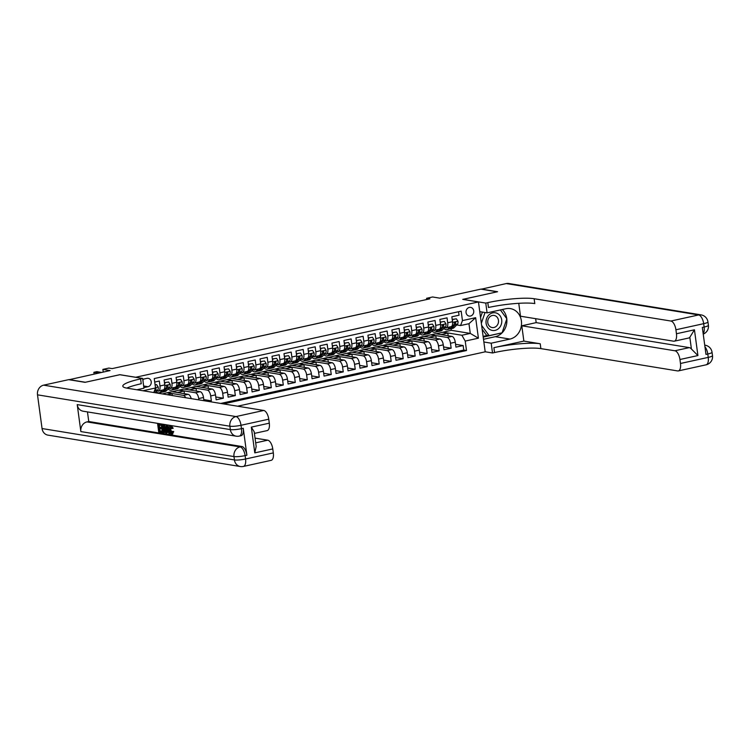 <?xml version="1.0" encoding="UTF-8"?>
<svg xmlns="http://www.w3.org/2000/svg" width="750" height="750" viewBox="0 0 750 750"><rect width="100%" height="100%" fill="white"/><g stroke="black" fill="none" stroke-linecap="round" stroke-linejoin="round"><path stroke-width="1.12" d="M469.312 307.416A4.406 3.863 99.3 0 0 466.012 311.841A4.406 3.863 99.3 0 0 469.191 316.078A4.406 3.863 99.3 0 0 470.475 316.041A4.406 3.863 99.3 0 0 473.775 311.616A4.406 3.863 99.3 0 0 470.606 307.378A4.406 3.863 99.3 0 0 469.312 307.416M237.619 406.2L485.194 351.825L478.453 301.941L135.553 377.288M478.453 301.941L462.741 299.372L497.213 291.806L480.853 289.134L439.791 298.153L432.591 296.981L426.6 298.294L426.759 299.513M69.037 379.725L110.081 370.566L102.881 369.394L103.247 372.066M119.85 374.728L85.378 382.256L69.019 379.584M458.569 311.719L459.037 315.216L451.847 316.791L452.512 321.713L447.712 322.772A5.513 2.503 77.6 0 1 446.278 327.722A5.513 2.503 77.6 0 1 445.828 327.731L444.759 327.562M447.712 322.772L447.047 317.85L439.856 319.425L440.522 324.347L435.722 325.397A5.513 2.503 77.6 0 1 434.288 330.356A5.513 2.503 77.6 0 1 433.837 330.366L432.769 330.197M435.722 325.397L435.056 320.484L427.866 322.059L428.531 326.981L423.731 328.031A5.513 2.503 77.6 0 1 422.297 332.991A5.513 2.503 77.6 0 1 421.847 333L420.778 332.831M423.731 328.031L423.066 323.109L415.875 324.694L416.541 329.616L411.75 330.666A5.513 2.503 77.6 0 1 410.306 335.625A5.513 2.503 77.6 0 1 409.856 335.634L408.788 335.456M411.75 330.666L411.084 325.744L403.884 327.328L404.55 332.25L399.759 333.3A5.513 2.503 77.6 0 1 398.325 338.259A5.513 2.503 77.6 0 1 397.866 338.269L396.797 338.091M399.759 333.3L399.094 328.378L391.894 329.962L392.559 334.884L387.769 335.934A5.513 2.503 77.6 0 1 386.334 340.894A5.513 2.503 77.6 0 1 385.875 340.903L384.806 340.725M387.769 335.934L387.103 331.012L379.903 332.597L380.569 337.509L375.778 338.569A5.513 2.503 77.6 0 1 374.344 343.528A5.513 2.503 77.6 0 1 373.884 343.538L372.816 343.359M375.778 338.569L375.113 333.647L367.922 335.222L368.588 340.144L363.788 341.203A5.513 2.503 77.6 0 1 362.353 346.153A5.513 2.503 77.6 0 1 361.903 346.163L360.834 345.994M363.788 341.203L363.122 336.281L355.931 337.856L356.597 342.778L351.797 343.837A5.513 2.503 77.6 0 1 350.363 348.788A5.513 2.503 77.6 0 1 349.913 348.797L348.844 348.628M351.797 343.837L351.131 338.916L343.941 340.491L344.606 345.413L339.806 346.462A5.513 2.503 77.6 0 1 338.372 351.422A5.513 2.503 77.6 0 1 337.922 351.431L336.853 351.262M339.806 346.462L339.141 341.541L331.95 343.125L332.616 348.047L327.816 349.097A5.513 2.503 77.6 0 1 326.381 354.056A5.513 2.503 77.6 0 1 325.931 354.066L324.862 353.888M327.816 349.097L327.15 344.175L319.959 345.759L320.625 350.681L315.834 351.731A5.513 2.503 77.6 0 1 314.391 356.691A5.513 2.503 77.6 0 1 313.941 356.7L312.872 356.522M315.834 351.731L315.169 346.809L307.969 348.394L308.634 353.316L303.844 354.366A5.513 2.503 77.6 0 1 302.409 359.325A5.513 2.503 77.6 0 1 301.95 359.334L300.881 359.156M303.844 354.366L303.178 349.444L295.978 351.028L296.644 355.95L291.853 357A5.513 2.503 77.6 0 1 290.419 361.959A5.513 2.503 77.6 0 1 289.959 361.969L288.891 361.791M291.853 357L291.188 352.078L283.988 353.653L284.653 358.575L279.862 359.634A5.513 2.503 77.6 0 1 278.428 364.584A5.513 2.503 77.6 0 1 277.978 364.603L276.9 364.425M279.862 359.634L279.197 354.713L272.006 356.288L272.672 361.209L267.872 362.269A5.513 2.503 77.6 0 1 266.438 367.219A5.513 2.503 77.6 0 1 265.988 367.228L264.919 367.059M267.872 362.269L267.206 357.347L260.016 358.922L260.681 363.844L255.881 364.903A5.513 2.503 77.6 0 1 254.447 369.853A5.513 2.503 77.6 0 1 253.997 369.862L252.928 369.694M255.881 364.903L255.216 359.981L248.025 361.556L248.691 366.478L243.891 367.528A5.513 2.503 77.6 0 1 242.456 372.488A5.513 2.503 77.6 0 1 242.006 372.497L240.938 372.328M243.891 367.528L243.225 362.606L236.034 364.191L236.7 369.113L231.9 370.162A5.513 2.503 77.6 0 1 230.466 375.122A5.513 2.503 77.6 0 1 230.016 375.131L228.947 374.953M231.9 370.162L231.234 365.241L224.044 366.825L224.709 371.747L219.919 372.797A5.513 2.503 77.6 0 1 218.475 377.756A5.513 2.503 77.6 0 1 218.025 377.766L216.956 377.587M219.919 372.797L219.253 367.875L212.053 369.459L212.719 374.381L207.928 375.431A5.513 2.503 77.6 0 1 206.494 380.391A5.513 2.503 77.6 0 1 206.034 380.4L204.966 380.222M207.928 375.431L207.263 370.509L200.062 372.094L200.728 377.006L195.938 378.066A5.513 2.503 77.6 0 1 194.503 383.025A5.513 2.503 77.6 0 1 194.044 383.034L192.975 382.856M195.938 378.066L195.272 373.144L188.081 374.719L188.737 379.641L183.947 380.7A5.513 2.503 77.6 0 1 182.513 385.65A5.513 2.503 77.6 0 1 182.062 385.659L180.984 385.491M183.947 380.7L183.281 375.778L176.091 377.353L176.756 382.275L171.956 383.334A5.513 2.503 77.6 0 1 170.522 388.284A5.513 2.503 77.6 0 1 170.072 388.294L169.003 388.125M171.956 383.334L171.291 378.412L164.1 379.988L164.766 384.909A5.513 2.503 77.6 0 1 163.331 389.869L158.531 390.919A5.513 2.503 77.6 0 1 158.081 390.928L157.012 390.759M208.575 401.456L211.359 400.847L203.784 399.609M184.294 389.1L195.919 386.4L212.147 389.053A5.513 2.503 -102.4 0 1 215.494 394.875L216.159 399.797L223.35 398.212L215.775 396.975M196.284 386.466L207.909 383.775L224.138 386.419A5.513 2.503 -102.4 0 1 227.484 392.241L228.15 397.162L235.341 395.578L227.766 394.35M208.266 383.831L219.9 381.141L236.128 383.784A5.513 2.503 -102.4 0 1 239.475 389.606L240.141 394.528L247.331 392.953L239.756 391.716M220.256 381.197L231.881 378.506L248.109 381.15A5.513 2.503 -102.4 0 1 251.456 386.972L252.122 391.894L259.322 390.319L251.747 389.081M232.247 378.562L243.872 375.872L260.1 378.516A5.513 2.503 -102.4 0 1 263.447 384.337L264.113 389.259L271.312 387.684L263.738 386.447M244.237 375.928L255.863 373.238L272.091 375.891A5.513 2.503 -102.4 0 1 275.438 381.703L276.103 386.625L283.294 385.05L275.728 383.812M256.228 373.294L267.853 370.603L284.081 373.256A5.513 2.503 -102.4 0 1 287.428 379.078L288.094 384L295.284 382.416L287.709 381.178M268.219 370.669L279.844 367.969L296.072 370.622A5.513 2.503 -102.4 0 1 299.419 376.444L300.084 381.366L307.275 379.781L299.7 378.544M280.209 368.034L291.834 365.344L308.062 367.987A5.513 2.503 -102.4 0 1 311.409 373.809L312.075 378.731L319.266 377.147L311.691 375.909M292.191 365.4L303.825 362.709L320.053 365.353A5.513 2.503 -102.4 0 1 323.4 371.175L324.066 376.097L331.256 374.513L323.681 373.284M304.181 362.766L315.816 360.075L332.044 362.719A5.513 2.503 -102.4 0 1 335.391 368.541L336.056 373.463L343.247 371.887L335.672 370.65M316.172 360.131L327.797 357.441L344.025 360.084A5.513 2.503 -102.4 0 1 347.372 365.906L348.038 370.828L355.238 369.253L347.662 368.016M328.163 357.497L339.788 354.806L356.016 357.459A5.513 2.503 -102.4 0 1 359.363 363.272L360.028 368.194L367.228 366.619L359.653 365.381M340.153 354.862L351.778 352.172L368.006 354.825A5.513 2.503 -102.4 0 1 371.353 360.647L372.019 365.569L379.209 363.984L371.644 362.747M352.144 352.238L363.769 349.537L379.997 352.191A5.513 2.503 -102.4 0 1 383.344 358.012L384.009 362.934L391.2 361.35L383.625 360.113M364.134 349.603L375.759 346.903L391.988 349.556A5.513 2.503 -102.4 0 1 395.334 355.378L396 360.3L403.191 358.716L395.616 357.478M376.125 346.969L387.75 344.278L403.978 346.922A5.513 2.503 -102.4 0 1 407.325 352.744L407.991 357.666L415.181 356.081L407.606 354.853M388.106 344.334L399.741 341.644L415.969 344.288A5.513 2.503 -102.4 0 1 419.316 350.109L419.981 355.031L427.172 353.456L419.597 352.219M400.097 341.7L411.731 339.009L427.959 341.653A5.513 2.503 -102.4 0 1 431.306 347.475L431.972 352.397L439.163 350.822L431.588 349.584M412.087 339.066L423.712 336.375L439.941 339.019A5.513 2.503 -102.4 0 1 443.287 344.841L443.953 349.762L451.153 348.188L443.578 346.95M102.881 369.394L108.881 368.072L112.153 368.606L429.872 298.828L426.6 298.294M143.822 387.253A4.275 3.741 99.3 0 0 144.178 387.328A4.275 3.741 99.3 0 0 145.425 387.291L148.069 386.709A4.275 3.741 99.3 0 0 151.256 382.425A4.275 3.741 99.3 0 0 148.191 378.319A4.275 3.741 99.3 0 0 146.934 378.356L144.3 378.938A4.275 3.741 99.3 0 0 142.791 379.659M436.069 333.797L451.294 330.319L470.269 333.412L468.956 323.709L460.566 325.547L462.45 320.587L461.175 311.147L154.247 378.553L155.522 387.994L153.797 392.522M462.45 320.587L475.641 317.691L478.416 338.184L465.225 341.081L466.5 350.522L223.472 403.894M142.95 390.75L155.522 387.994M424.078 336.431L430.912 334.791L447.141 337.444A5.513 2.503 77.6 0 1 450.487 343.266L451.153 348.188M430.912 334.791L435.703 333.741L451.931 336.394L447.141 337.444M418.922 337.425L435.15 340.078A5.513 2.503 77.6 0 1 438.497 345.9L439.163 350.822M406.931 340.059L423.159 342.712A5.513 2.503 77.6 0 1 426.506 348.534L427.172 353.456M394.941 342.694L411.169 345.347A5.513 2.503 77.6 0 1 414.516 351.159L415.181 356.081M382.95 345.328L399.178 347.972A5.513 2.503 77.6 0 1 402.525 353.794L403.191 358.716M370.959 347.963L387.188 350.606A5.513 2.503 77.6 0 1 390.534 356.428L391.2 361.35M358.969 350.597L375.206 353.241A5.513 2.503 77.6 0 1 378.544 359.062L379.209 363.984M346.988 353.231L363.216 355.875A5.513 2.503 77.6 0 1 366.562 361.697L367.228 366.619M334.997 355.856L351.225 358.509A5.513 2.503 77.6 0 1 354.572 364.331L355.238 369.253M323.006 358.491L339.234 361.144A5.513 2.503 77.6 0 1 342.581 366.966L343.247 371.887M311.016 361.125L327.244 363.778A5.513 2.503 77.6 0 1 330.591 369.591L331.256 374.513M299.025 363.759L315.253 366.403A5.513 2.503 77.6 0 1 318.6 372.225L319.266 377.147M287.034 366.394L303.263 369.037A5.513 2.503 77.6 0 1 306.609 374.859L307.275 379.781M275.044 369.028L291.272 371.672A5.513 2.503 77.6 0 1 294.619 377.494L295.284 382.416M263.062 371.663L279.291 374.306A5.513 2.503 77.6 0 1 282.638 380.128L283.294 385.05M251.072 374.288L267.3 376.941A5.513 2.503 77.6 0 1 270.647 382.762L271.312 387.684M239.081 376.922L255.309 379.575A5.513 2.503 77.6 0 1 258.656 385.397L259.322 390.319M227.091 379.556L243.319 382.209A5.513 2.503 77.6 0 1 246.666 388.031L247.331 392.953M215.1 382.191L231.328 384.844A5.513 2.503 77.6 0 1 234.675 390.656L235.341 395.578M203.109 384.825L219.338 387.469A5.513 2.503 77.6 0 1 222.684 393.291L223.35 398.212M191.119 387.459L207.347 390.103A5.513 2.503 77.6 0 1 210.694 395.925L211.359 400.847M172.303 391.734L179.128 390.094L195.356 392.738A5.513 2.503 77.6 0 1 198.703 398.559L198.881 399.881M179.128 390.094L183.928 389.034L200.156 391.688L195.356 392.738M162.347 393.919L167.147 392.728L183.375 395.372A5.513 2.503 77.6 0 1 185.691 397.725M167.147 392.728L171.938 391.669L188.166 394.322L183.375 395.372M220.725 403.444L463.753 350.072L463.144 345.553L455.569 344.316M451.931 336.394A5.513 2.503 -102.4 0 1 455.278 342.206L455.944 347.128L463.144 345.553M203.934 400.706L203.503 397.509A5.513 2.503 -102.4 0 0 200.156 391.688M154.716 382.05L159.3 381.038L159.966 385.959A5.513 2.503 77.6 0 1 158.531 390.919M460.566 325.547L456.75 324.928M119.85 374.681L135.553 377.241M451.294 330.319L451.078 328.716M442.903 332.166L461.878 335.259L470.269 333.412L478.416 338.184M167.25 394.716L172.069 393.656L167.156 392.859M172.322 395.541L172.069 393.656M170.522 388.284L175.322 387.234A5.513 2.503 -102.4 0 0 176.756 382.275M177.206 392.531L184.059 391.031L179.147 390.225M184.425 393.703L184.059 391.031M191.213 398.625A5.513 2.503 -102.4 0 0 188.166 394.322M182.513 385.65L187.303 384.6A5.513 2.503 -102.4 0 0 188.737 379.641M189.197 389.897L196.05 388.397L191.137 387.591M196.406 391.078L196.05 388.397M194.503 383.025L199.294 381.966A5.513 2.503 -102.4 0 0 200.728 377.006M201.188 387.262L208.041 385.763L203.128 384.956M208.397 388.444L208.041 385.763M206.494 380.391L211.284 379.331A5.513 2.503 -102.4 0 0 212.719 374.381M213.178 384.628L220.022 383.128L215.119 382.322M220.388 385.809L220.022 383.128M218.475 377.756L223.275 376.697A5.513 2.503 -102.4 0 0 224.709 371.747M225.169 381.994L232.012 380.494L227.109 379.697M232.378 383.175L232.012 380.494M230.466 375.122L235.266 374.072A5.513 2.503 -102.4 0 0 236.7 369.113M237.159 379.369L244.003 377.859L239.1 377.062M244.369 380.541L244.003 377.859M242.456 372.488L247.256 371.438A5.513 2.503 -102.4 0 0 248.691 366.478M249.141 376.734L255.994 375.225L251.091 374.428M256.359 377.906L255.994 375.225M254.447 369.853L259.247 368.803A5.513 2.503 -102.4 0 0 260.681 363.844M261.131 374.1L267.984 372.591L263.072 371.794M268.35 375.272L267.984 372.591M266.438 367.219L271.238 366.169A5.513 2.503 -102.4 0 0 272.672 361.209M273.122 371.466L279.975 369.966L275.062 369.159M280.331 372.647L279.975 369.966M278.428 364.584L283.219 363.534A5.513 2.503 -102.4 0 0 284.653 358.575M285.113 368.831L291.966 367.331L287.053 366.525M292.322 370.012L291.966 367.331M290.419 361.959L295.209 360.9A5.513 2.503 -102.4 0 0 296.644 355.95M297.103 366.197L303.956 364.697L299.044 363.891M304.312 367.378L303.956 364.697M302.409 359.325L307.2 358.266A5.513 2.503 -102.4 0 0 308.634 353.316M309.094 363.562L315.938 362.062L311.034 361.266M316.303 364.744L315.938 362.062M314.391 356.691L319.191 355.641A5.513 2.503 -102.4 0 0 320.625 350.681M321.084 360.938L327.928 359.428L323.025 358.631M328.294 362.109L327.928 359.428M326.381 354.056L331.181 353.006A5.513 2.503 -102.4 0 0 332.616 348.047M333.075 358.303L339.919 356.794L335.016 355.997M340.284 359.475L339.919 356.794M338.372 351.422L343.172 350.372A5.513 2.503 -102.4 0 0 344.606 345.413M345.056 355.669L351.909 354.159L347.006 353.363M352.275 356.841L351.909 354.159M350.363 348.788L355.162 347.738A5.513 2.503 -102.4 0 0 356.597 342.778M357.047 353.034L363.9 351.525L358.988 350.728M364.266 354.206L363.9 351.525M362.353 346.153L367.153 345.103A5.513 2.503 -102.4 0 0 368.588 340.144M369.037 350.4L375.891 348.9L370.978 348.094M376.247 351.581L375.891 348.9M374.344 343.528L379.134 342.469A5.513 2.503 -102.4 0 0 380.569 337.509M381.028 347.766L387.881 346.266L382.969 345.459M388.238 348.947L387.881 346.266M386.334 340.894L391.125 339.834A5.513 2.503 -102.4 0 0 392.559 334.884M393.019 345.131L399.872 343.631L394.959 342.825M400.228 346.312L399.872 343.631M398.325 338.259L403.116 337.2A5.513 2.503 -102.4 0 0 404.55 332.25M405.009 342.497L411.853 340.997L406.95 340.2M412.219 343.678L411.853 340.997M410.306 335.625L415.106 334.575A5.513 2.503 -102.4 0 0 416.541 329.616M417 339.872L423.844 338.363L418.941 337.566M424.209 341.044L423.844 338.363M422.297 332.991L427.097 331.941A5.513 2.503 -102.4 0 0 428.531 326.981M428.991 337.238L435.834 335.728L430.931 334.931M436.2 338.409L435.834 335.728M434.288 330.356L439.088 329.306A5.513 2.503 -102.4 0 0 440.522 324.347M440.972 334.603L447.825 333.094L442.922 332.297M448.191 335.775L447.825 333.094M463.753 350.072L466.5 350.522M465.225 341.081L461.878 335.259M446.278 327.722L451.078 326.672A5.513 2.503 -102.4 0 0 452.512 321.713M475.641 317.691L468.956 323.709M143.053 381.562A4.275 3.741 99.3 0 0 142.866 379.603M155.119 385.003L156.656 384.666L158.222 387.094A3.656 1.659 77.6 0 1 157.688 390.066L155.062 392.728M156.656 384.666L155.072 384.684M98.597 373.087L93.872 372.319L96.872 371.653L101.597 372.431M153.994 391.997L155.409 390.562A3.656 1.659 -102.4 0 0 156 388.594L155.541 387.956M93.872 372.319L94.116 374.072M496.772 313.181A8.953 7.856 99.3 0 0 486.553 318.722A8.953 7.856 99.3 0 0 491.025 330.066A8.953 7.856 99.3 0 0 501.244 324.525A8.953 7.856 99.3 0 0 496.772 313.181M495.094 315.712A6.131 5.372 99.3 0 0 494.109 315.45A6.131 5.372 99.3 0 0 487.931 320.062A6.131 5.372 99.3 0 0 491.156 327.281A6.131 5.372 99.3 0 0 492.141 327.553A6.131 5.372 99.3 0 0 498.309 322.931A6.131 5.372 99.3 0 0 495.094 315.712M500.381 309.938L506.841 318.778L502.078 332.812L489.131 335.653L486.516 335.222L482.137 329.241M480.553 317.512L482.4 312.094M489.131 335.653L481.622 325.369M481.341 323.334L485.016 312.525M171.45 426.591L170.653 429.544L172.312 433.022M172.172 431.381L172.762 431.737L171.525 434.175C170.287 433.753 169.491 432.253 169.134 429.666C168.825 427.181 169.247 425.916 170.391 425.869L172.228 428.466L171.703 428.625L170.494 426.797L169.688 429.75L171.347 433.228L172.172 431.381L173.728 431.531L172.491 433.959M171.356 425.663L170.044 425.878L171.356 425.663L173.184 428.259L171.703 428.625M167.372 430.959L167.278 433.012L165.731 433.125L166.2 425.287L166.819 425.391L169.472 433.734L168.891 433.641L168.103 431.072L166.434 430.8L166.322 433.219M166.2 425.287L167.784 425.175L169.097 429.309M170.409 433.434L169.472 433.734M157.622 423.891L160.397 424.341L160.519 425.278L158.306 424.913L158.644 427.406L160.706 427.734L160.828 428.672L158.766 428.334L159.15 431.137L161.466 431.512L161.588 432.45L158.719 431.981L157.622 423.891L161.4 424.444M159.319 425.081L159.6 427.191L161.662 427.528L160.706 427.734M159.778 428.503L160.106 430.922L162.169 431.259M77.222 404.616L230.334 429.6A8.269 7.247 99.3 0 0 236.203 436.181L83.081 411.197A8.269 7.247 -80.7 0 1 77.222 404.616L80.859 431.578A8.269 7.247 -80.7 0 1 86.963 421.913L88.763 421.519L241.884 446.503A8.269 3.759 77.6 0 1 246.9 455.231L243.253 428.269A8.269 3.759 77.6 0 1 241.106 435.703L239.306 436.097A8.269 3.759 -102.4 0 0 241.463 428.663L243.253 428.269M88.763 421.519L87.459 411.909M161.25 424.481L163.95 425.597L165.009 429.009C165.366 431.597 164.944 432.863 163.753 432.797L162.347 432.572L161.25 424.481L164.259 424.716L165.984 428.897M165.797 432.113L163.753 432.797M85.013 382.331L119.728 374.709L142.631 378.441L140.588 378.891A34.453 5.447 -7.7 0 0 122.812 386.175A34.453 5.447 -7.7 0 0 126.975 388.144L263.738 410.466A8.269 3.759 77.6 0 1 268.762 419.194L241.003 425.287L241.463 428.663A8.269 1.303 -7.7 0 1 230.334 429.6L229.884 426.225L37.5 394.838A8.269 7.247 -80.7 0 1 43.603 385.162L68.653 379.659L85.013 382.331M142.631 378.441L143.953 388.219L136.912 389.766M251.316 427.125L254.194 431.775L256.181 446.475L254.794 452.878L251.316 427.125L269.297 423.169L268.762 419.194M269.297 423.169A8.269 3.759 77.6 0 1 267.141 430.603L254.409 433.397M42.056 428.541L234.441 459.938A8.269 7.247 99.3 0 0 240.3 466.519L47.916 435.122A8.269 7.247 -80.7 0 1 42.056 428.541L37.5 394.838M255.047 438.122L267.759 440.194A8.269 3.759 77.6 0 1 272.775 448.922L254.794 452.878M246.9 455.231L245.109 455.625L245.559 459L273.319 452.906L272.775 448.922M273.319 452.906A8.269 3.759 77.6 0 1 271.163 460.341L243.412 466.434A8.269 3.759 -102.4 0 0 245.559 459A8.269 1.303 -7.7 0 1 234.441 459.938L233.981 456.562L80.859 431.578M140.588 378.891L141.244 383.747A34.453 5.447 -7.7 0 0 126.778 388.116M161.588 432.45L162.309 432.291M161.466 431.512L162.178 431.353M159.15 431.137L160.106 430.922M160.828 428.672L161.784 428.466M158.644 427.406L159.6 427.191M160.519 425.278L161.334 425.1M160.397 424.341L161.353 424.134M162.769 431.728L164.428 431.438L164.456 428.897L163.397 425.906L161.934 425.503L162.769 431.728L164.344 431.616M164.269 431.709L163.584 431.859L164.428 431.438M165.009 429.009L165.975 428.794M163.95 425.597L164.906 425.391M163.303 424.931L164.259 424.716M162.938 425.681L163.734 431.512M166.566 427.725L166.472 429.9L167.812 430.116L166.641 426.272L166.566 427.725L167.044 427.622M166.819 425.391L167.784 425.175M167.466 428.972L167.691 429.731M166.472 429.9L167.428 429.684M169.688 429.75L170.653 429.544M172.228 428.466L173.184 428.259M172.762 431.737L173.728 431.531M172.819 433.95L171.525 434.175M481.238 289.2L506.269 283.556L698.653 314.944A8.269 7.247 99.3 0 1 701.081 314.878A8.269 8.269 0 0 1 707.944 321.928A8.269 1.303 172.3 0 1 703.678 323.672L675.919 329.775A8.269 3.759 -102.4 0 0 670.903 321.038L698.653 314.944A8.269 3.759 77.6 0 1 703.678 323.672L704.128 327.047L702.328 327.441L705.975 354.413L707.775 354.019L708.234 357.384A8.269 3.759 77.6 0 1 706.078 364.819L678.328 370.912A8.269 3.759 -102.4 0 0 680.475 363.478L708.234 357.384A8.269 1.303 -7.7 0 0 712.5 355.641A8.269 8.269 0 0 1 706.078 364.819M481.209 289.059L497.569 291.722L462.872 299.391M483.863 342L491.194 343.2L509.953 339.075A15.506 13.594 99.3 0 0 521.541 323.512A15.506 13.594 99.3 0 0 510.403 308.606A15.506 13.594 99.3 0 0 505.856 308.738L487.087 312.863L485.766 303.084L487.8 302.634A34.453 5.447 172.3 0 1 534.141 298.725L670.903 321.038M491.194 343.2L492.516 352.978L494.55 352.528A34.453 5.447 172.3 0 1 540.881 348.619L677.644 370.931A8.269 3.759 -102.4 0 0 678.328 370.912M523.866 341.091L493.894 347.672A34.453 5.447 172.3 0 1 540.225 343.762L523.866 341.091L521.794 325.791L536.184 322.631L535.65 318.684M518.756 303.309L520.5 316.209L673.622 341.203A8.269 3.759 -102.4 0 0 674.306 341.184A8.269 3.759 -102.4 0 0 676.453 333.75L694.444 329.803L697.922 355.556L691.416 349.022L689.831 337.275A8.269 3.759 77.6 0 1 688.688 338.025L674.306 341.184M697.922 355.556L679.941 359.503L680.475 363.478M679.941 359.503A8.269 3.759 -102.4 0 0 674.916 350.775L689.306 347.616A8.269 3.759 77.6 0 1 691.416 349.022M521.794 325.791L674.916 350.775M506.269 283.556A8.269 7.247 -80.7 0 1 508.697 283.481L701.081 314.878M479.766 311.663L487.087 312.863M462.863 299.344L485.766 303.084M485.184 351.778L492.516 352.978M675.919 329.775L676.453 333.75M536.184 322.631L689.306 347.616M487.8 302.634L488.466 307.491A34.453 5.447 172.3 0 1 534.797 303.581L534.141 298.725M689.831 337.275L694.444 329.803M502.284 309.525A15.506 13.594 -80.7 0 1 506.747 318.647M506.784 318.956A15.506 13.594 -80.7 0 1 495.3 336.684L483.497 339.281M483.206 337.125L501.741 332.887M483.103 336.394L487.603 335.4M159.534 390.703A8.747 3.975 77.6 0 1 158.747 391.078A8.747 3.975 77.6 0 1 157.153 390.778M162.375 390.075L160.359 392.119A10.537 4.791 77.6 0 1 159.131 392.831A10.537 4.791 77.6 0 1 156.131 391.65M164.466 382.725L168.647 382.031L170.213 384.459A3.656 1.659 77.6 0 1 169.678 387.431L166.359 390.806A10.537 4.791 77.6 0 1 165.122 391.519L162.844 392.016A10.537 4.791 -102.4 0 0 164.081 391.303L167.4 387.928A3.656 1.659 -102.4 0 0 167.991 385.959L167.475 385.312M165.056 382.819L164.662 384.188M168.647 382.031L164.456 382.622M166.537 386.578L166.809 386.306A1.856 0.844 77.6 0 0 167.053 385.809L167.991 385.959L166.556 386.278A3.656 1.659 77.6 0 1 165.966 388.247L162.637 391.622A10.537 4.791 77.6 0 1 161.409 392.334L159.131 392.831M162.103 392.053A10.537 4.791 -102.4 0 0 162.844 392.016M171.525 388.069A8.747 3.975 77.6 0 1 170.738 388.453A8.747 3.975 77.6 0 1 169.144 388.144M174.366 387.441L172.35 389.484A10.537 4.791 77.6 0 1 171.122 390.197A10.537 4.791 77.6 0 1 168.122 389.016M176.456 380.091L180.638 379.397L182.203 381.825A3.656 1.659 77.6 0 1 181.669 384.797L178.35 388.172A10.537 4.791 77.6 0 1 177.112 388.884L174.834 389.381A10.537 4.791 -102.4 0 0 176.072 388.669L179.391 385.303A3.656 1.659 -102.4 0 0 179.981 383.325L179.466 382.678M177.037 380.184L176.653 381.553M180.638 379.397L176.447 379.988M118.65 367.181L121.641 366.525M178.528 383.944L178.8 383.672A1.856 0.844 77.6 0 0 179.034 383.175L179.981 383.325L178.537 383.644A3.656 1.659 77.6 0 1 177.956 385.613L174.628 388.988A10.537 4.791 77.6 0 1 173.4 389.7L171.122 390.197M174.094 389.419A10.537 4.791 -102.4 0 0 174.834 389.381M183.516 385.434A8.747 3.975 77.6 0 1 182.728 385.819A8.747 3.975 77.6 0 1 181.134 385.509M186.356 384.806L184.341 386.85A10.537 4.791 77.6 0 1 183.112 387.562A10.537 4.791 77.6 0 1 180.113 386.381M188.447 377.456L192.628 376.762L194.194 379.2A3.656 1.659 77.6 0 1 193.659 382.162L190.341 385.538A10.537 4.791 77.6 0 1 189.103 386.25L186.825 386.747A10.537 4.791 -102.4 0 0 188.062 386.034L191.381 382.669A3.656 1.659 -102.4 0 0 191.972 380.691L191.456 380.044M189.028 377.55L188.644 378.928M192.628 376.762L188.438 377.362M130.641 364.547L133.631 363.891M190.519 381.309L190.791 381.038A1.856 0.844 77.6 0 0 191.025 380.541L191.972 380.691L190.528 381.009A3.656 1.659 77.6 0 1 189.947 382.978L186.619 386.353A10.537 4.791 77.6 0 1 185.391 387.066L183.112 387.562M186.084 386.784A10.537 4.791 -102.4 0 0 186.825 386.747M195.506 382.8A8.747 3.975 77.6 0 1 194.719 383.184A8.747 3.975 77.6 0 1 193.125 382.875M198.347 382.172L196.331 384.216A10.537 4.791 77.6 0 1 195.103 384.928A10.537 4.791 77.6 0 1 192.094 383.747M200.438 374.822L204.619 374.128L206.184 376.566A3.656 1.659 77.6 0 1 205.65 379.528L202.331 382.903A10.537 4.791 77.6 0 1 201.094 383.616L198.816 384.113A10.537 4.791 -102.4 0 0 200.053 383.4L203.372 380.034A3.656 1.659 -102.4 0 0 203.963 378.066L203.447 377.419M201.019 374.916L200.634 376.294M204.619 374.128L200.419 374.728M142.631 361.913L145.622 361.256M202.509 378.675L202.781 378.403A1.856 0.844 77.6 0 0 203.016 377.906L203.963 378.066L202.519 378.375A3.656 1.659 77.6 0 1 201.928 380.344L198.609 383.719A10.537 4.791 77.6 0 1 197.381 384.431L195.103 384.928M198.066 384.15A10.537 4.791 -102.4 0 0 198.816 384.113M207.497 380.166A8.747 3.975 77.6 0 1 206.7 380.55A8.747 3.975 77.6 0 1 205.116 380.25M210.338 379.547L208.322 381.591A10.537 4.791 77.6 0 1 207.084 382.303A10.537 4.791 77.6 0 1 204.084 381.112M212.428 372.188L216.609 371.494L218.166 373.931A3.656 1.659 77.6 0 1 217.641 376.903L214.312 380.269A10.537 4.791 77.6 0 1 213.084 380.981L210.806 381.488A10.537 4.791 -102.4 0 0 212.034 380.766L215.363 377.4A3.656 1.659 -102.4 0 0 215.944 375.431L215.438 374.784M213.009 372.291L212.625 373.659M216.609 371.494L212.409 372.094M154.612 359.278L157.613 358.622M214.5 376.041L214.763 375.769A1.856 0.844 77.6 0 0 215.006 375.272L215.944 375.431L214.509 375.741A3.656 1.659 77.6 0 1 213.919 377.719L210.6 381.084A10.537 4.791 77.6 0 1 209.362 381.797L207.084 382.303M210.056 381.516A10.537 4.791 -102.4 0 0 210.806 381.488M219.488 377.531A8.747 3.975 77.6 0 1 218.691 377.916A8.747 3.975 77.6 0 1 217.097 377.616M222.328 376.913L220.312 378.956A10.537 4.791 77.6 0 1 219.075 379.669A10.537 4.791 77.6 0 1 216.075 378.478M224.419 369.553L228.6 368.859L230.156 371.297A3.656 1.659 77.6 0 1 229.631 374.269L226.303 377.634A10.537 4.791 77.6 0 1 225.075 378.347L222.797 378.853A10.537 4.791 -102.4 0 0 224.025 378.141L227.353 374.766A3.656 1.659 -102.4 0 0 227.934 372.797L227.428 372.15M225 369.656L224.616 371.025M228.6 368.859L224.4 369.459M166.603 356.644L169.603 355.988M226.481 373.416L226.753 373.134A1.856 0.844 77.6 0 0 226.997 372.638L227.934 372.797L226.5 373.106A3.656 1.659 77.6 0 1 225.909 375.084L222.591 378.45A10.537 4.791 77.6 0 1 221.353 379.163L219.075 379.669M222.047 378.881A10.537 4.791 -102.4 0 0 222.797 378.853M231.469 374.897A8.747 3.975 77.6 0 1 230.681 375.281A8.747 3.975 77.6 0 1 229.088 374.981M234.309 374.278L232.303 376.322A10.537 4.791 77.6 0 1 231.066 377.034A10.537 4.791 77.6 0 1 228.066 375.853M236.4 366.928L240.581 366.234L242.147 368.663A3.656 1.659 77.6 0 1 241.613 371.634L238.294 375A10.537 4.791 77.6 0 1 237.066 375.712L234.787 376.219A10.537 4.791 -102.4 0 0 236.016 375.506L239.334 372.131A3.656 1.659 -102.4 0 0 239.925 370.162L239.419 369.516M236.991 367.022L236.606 368.391M240.581 366.234L236.391 366.825M178.594 354.009L181.594 353.353M238.472 370.781L238.744 370.5A1.856 0.844 77.6 0 0 238.987 370.012L239.925 370.162L238.491 370.481A3.656 1.659 77.6 0 1 237.9 372.45L234.581 375.816A10.537 4.791 77.6 0 1 233.344 376.528L231.066 377.034M234.037 376.256A10.537 4.791 -102.4 0 0 234.787 376.219M243.459 372.272A8.747 3.975 77.6 0 1 242.672 372.647A8.747 3.975 77.6 0 1 241.078 372.347M246.3 371.644L244.294 373.688A10.537 4.791 77.6 0 1 243.056 374.4A10.537 4.791 77.6 0 1 240.056 373.219M248.391 364.294L252.572 363.6L254.137 366.028A3.656 1.659 77.6 0 1 253.603 369L250.284 372.366A10.537 4.791 77.6 0 1 249.047 373.087L246.769 373.584A10.537 4.791 -102.4 0 0 248.006 372.872L251.325 369.497A3.656 1.659 -102.4 0 0 251.916 367.528L251.4 366.881M248.981 364.387L248.588 365.756M252.572 363.6L248.381 364.191M190.584 351.384L193.584 350.719M250.463 368.147L250.734 367.875A1.856 0.844 77.6 0 0 250.978 367.378L251.916 367.528L250.481 367.847A3.656 1.659 77.6 0 1 249.891 369.816L246.572 373.191A10.537 4.791 77.6 0 1 245.334 373.903L243.056 374.4M246.028 373.622A10.537 4.791 -102.4 0 0 246.769 373.584M255.45 369.637A8.747 3.975 77.6 0 1 254.662 370.012A8.747 3.975 77.6 0 1 253.069 369.713M258.291 369.009L256.275 371.053A10.537 4.791 77.6 0 1 255.047 371.766A10.537 4.791 77.6 0 1 252.047 370.584M260.381 361.659L264.562 360.966L266.128 363.394A3.656 1.659 77.6 0 1 265.594 366.366L262.275 369.741A10.537 4.791 77.6 0 1 261.038 370.453L258.759 370.95A10.537 4.791 -102.4 0 0 259.997 370.238L263.316 366.863A3.656 1.659 -102.4 0 0 263.906 364.894L263.391 364.247M260.972 361.753L260.578 363.122M264.562 360.966L260.372 361.556M202.575 348.75L205.575 348.094M262.453 365.512L262.725 365.241A1.856 0.844 77.6 0 0 262.969 364.744L263.906 364.894L262.472 365.212A3.656 1.659 77.6 0 1 261.881 367.181L258.553 370.556A10.537 4.791 77.6 0 1 257.325 371.269L255.047 371.766M258.019 370.988A10.537 4.791 -102.4 0 0 258.759 370.95M267.441 367.003A8.747 3.975 77.6 0 1 266.653 367.387A8.747 3.975 77.6 0 1 265.059 367.078M270.281 366.375L268.266 368.419A10.537 4.791 77.6 0 1 267.037 369.131A10.537 4.791 77.6 0 1 264.037 367.95M272.372 359.025L276.553 358.331L278.119 360.759A3.656 1.659 77.6 0 1 277.584 363.731L274.266 367.106A10.537 4.791 77.6 0 1 273.028 367.819L270.75 368.316A10.537 4.791 -102.4 0 0 271.988 367.603L275.306 364.237A3.656 1.659 -102.4 0 0 275.897 362.259L275.381 361.613M272.953 359.119L272.569 360.487M276.553 358.331L272.362 358.922M214.566 346.116L217.556 345.459M274.444 362.878L274.716 362.606A1.856 0.844 77.6 0 0 274.95 362.109L275.897 362.259L274.453 362.578A3.656 1.659 77.6 0 1 273.872 364.547L270.544 367.922A10.537 4.791 77.6 0 1 269.316 368.634L267.037 369.131M270.009 368.353A10.537 4.791 -102.4 0 0 270.75 368.316M279.431 364.369A8.747 3.975 77.6 0 1 278.644 364.753A8.747 3.975 77.6 0 1 277.05 364.444M282.272 363.741L280.256 365.784A10.537 4.791 77.6 0 1 279.028 366.497A10.537 4.791 77.6 0 1 276.028 365.316M284.363 356.391L288.544 355.697L290.109 358.134A3.656 1.659 77.6 0 1 289.575 361.097L286.256 364.472A10.537 4.791 77.6 0 1 285.019 365.184L282.741 365.681A10.537 4.791 -102.4 0 0 283.978 364.969L287.297 361.603A3.656 1.659 -102.4 0 0 287.887 359.625L287.372 358.988M284.944 356.484L284.559 357.863M288.544 355.697L284.353 356.297M226.556 343.481L229.547 342.825M286.434 360.244L286.706 359.972A1.856 0.844 77.6 0 0 286.941 359.475L287.887 359.625L286.444 359.944A3.656 1.659 77.6 0 1 285.853 361.913L282.534 365.287A10.537 4.791 77.6 0 1 281.306 366L279.028 366.497M281.991 365.719A10.537 4.791 -102.4 0 0 282.741 365.681M291.422 361.734A8.747 3.975 77.6 0 1 290.634 362.119A8.747 3.975 77.6 0 1 289.041 361.819M294.262 361.116L292.247 363.15A10.537 4.791 77.6 0 1 291.019 363.872A10.537 4.791 77.6 0 1 288.009 362.681M296.353 353.756L300.534 353.062L302.1 355.5A3.656 1.659 77.6 0 1 301.566 358.463L298.238 361.837A10.537 4.791 77.6 0 1 297.009 362.55L294.731 363.047A10.537 4.791 -102.4 0 0 295.959 362.334L299.288 358.969A3.656 1.659 -102.4 0 0 299.878 357L299.363 356.353M296.934 353.85L296.55 355.228M300.534 353.062L296.334 353.663M238.537 340.847L241.537 340.191M298.425 357.609L298.688 357.338A1.856 0.844 77.6 0 0 298.931 356.841L299.878 357L298.434 357.309A3.656 1.659 77.6 0 1 297.844 359.288L294.525 362.653A10.537 4.791 77.6 0 1 293.297 363.366L291.019 363.872M293.981 363.084A10.537 4.791 -102.4 0 0 294.731 363.047M303.412 359.1A8.747 3.975 77.6 0 1 302.616 359.484A8.747 3.975 77.6 0 1 301.031 359.184M306.253 358.481L304.237 360.525A10.537 4.791 77.6 0 1 303 361.238A10.537 4.791 77.6 0 1 300 360.047M308.344 351.122L312.525 350.428L314.081 352.866A3.656 1.659 77.6 0 1 313.556 355.837L310.228 359.203A10.537 4.791 77.6 0 1 309 359.916L306.722 360.422A10.537 4.791 -102.4 0 0 307.95 359.709L311.278 356.334A3.656 1.659 -102.4 0 0 311.859 354.366L311.353 353.719M308.925 351.225L308.541 352.594M312.525 350.428L308.325 351.028M250.528 338.212L253.528 337.556M310.416 354.975L310.678 354.703A1.856 0.844 77.6 0 0 310.922 354.206L311.859 354.366L310.425 354.675A3.656 1.659 77.6 0 1 309.834 356.653L306.516 360.019A10.537 4.791 77.6 0 1 305.278 360.731L303 361.238M305.972 360.45A10.537 4.791 -102.4 0 0 306.722 360.422M315.403 356.466A8.747 3.975 77.6 0 1 314.606 356.85A8.747 3.975 77.6 0 1 313.012 356.55M318.244 355.847L316.228 357.891A10.537 4.791 77.6 0 1 314.991 358.603A10.537 4.791 77.6 0 1 311.991 357.422M320.334 348.497L324.516 347.794L326.072 350.231A3.656 1.659 77.6 0 1 325.547 353.203L322.219 356.569A10.537 4.791 77.6 0 1 320.991 357.281L318.712 357.787A10.537 4.791 -102.4 0 0 319.941 357.075L323.269 353.7A3.656 1.659 -102.4 0 0 323.85 351.731L323.344 351.084M320.916 348.591L320.531 349.959M324.516 347.794L320.316 348.394M262.519 335.578L265.519 334.922M322.397 352.35L322.669 352.069A1.856 0.844 77.6 0 0 322.913 351.572L323.85 351.731L322.416 352.05A3.656 1.659 77.6 0 1 321.825 354.019L318.506 357.384A10.537 4.791 77.6 0 1 317.269 358.097L314.991 358.603M317.963 357.825A10.537 4.791 -102.4 0 0 318.712 357.787M327.384 353.831A8.747 3.975 77.6 0 1 326.597 354.216A8.747 3.975 77.6 0 1 325.003 353.916M330.225 353.212L328.219 355.256A10.537 4.791 77.6 0 1 326.981 355.969A10.537 4.791 77.6 0 1 323.981 354.788M332.316 345.863L336.497 345.169L338.062 347.597A3.656 1.659 77.6 0 1 337.528 350.569L334.209 353.934A10.537 4.791 77.6 0 1 332.981 354.647L330.703 355.153A10.537 4.791 -102.4 0 0 331.931 354.441L335.25 351.066A3.656 1.659 -102.4 0 0 335.841 349.097L335.334 348.45M332.906 345.956L332.522 347.325M336.497 345.169L332.306 345.759M274.509 332.953L277.509 332.288M334.387 349.716L334.659 349.444A1.856 0.844 77.6 0 0 334.903 348.947L335.841 349.097L334.406 349.416A3.656 1.659 77.6 0 1 333.816 351.384L330.497 354.75A10.537 4.791 77.6 0 1 329.259 355.472L326.981 355.969M329.953 355.191A10.537 4.791 -102.4 0 0 330.703 355.153M339.375 351.206A8.747 3.975 77.6 0 1 338.588 351.581A8.747 3.975 77.6 0 1 336.994 351.281M342.216 350.578L340.209 352.622A10.537 4.791 77.6 0 1 338.972 353.334A10.537 4.791 77.6 0 1 335.972 352.153M344.306 343.228L348.488 342.534L350.053 344.962A3.656 1.659 77.6 0 1 349.519 347.934L346.2 351.309A10.537 4.791 77.6 0 1 344.962 352.022L342.684 352.519A10.537 4.791 -102.4 0 0 343.922 351.806L347.241 348.431A3.656 1.659 -102.4 0 0 347.831 346.462L347.316 345.816M344.897 343.322L344.503 344.691M348.488 342.534L344.297 343.125M286.5 330.319L289.5 329.653M346.378 347.081L346.65 346.809A1.856 0.844 77.6 0 0 346.894 346.312L347.831 346.462L346.397 346.781A3.656 1.659 77.6 0 1 345.806 348.75L342.488 352.125A10.537 4.791 77.6 0 1 341.25 352.838L338.972 353.334M341.944 352.556A10.537 4.791 -102.4 0 0 342.684 352.519M351.366 348.572A8.747 3.975 77.6 0 1 350.578 348.956A8.747 3.975 77.6 0 1 348.984 348.647M354.206 347.944L352.191 349.988A10.537 4.791 77.6 0 1 350.963 350.7A10.537 4.791 77.6 0 1 347.963 349.519M356.297 340.594L360.478 339.9L362.044 342.328A3.656 1.659 77.6 0 1 361.509 345.3L358.191 348.675A10.537 4.791 77.6 0 1 356.953 349.387L354.675 349.884A10.537 4.791 -102.4 0 0 355.912 349.172L359.231 345.797A3.656 1.659 -102.4 0 0 359.822 343.828L359.306 343.181M356.887 340.688L356.494 342.056M360.478 339.9L356.288 340.491M298.491 327.684L301.491 327.028M358.369 344.447L358.641 344.175A1.856 0.844 77.6 0 0 358.884 343.678L359.822 343.828L358.378 344.147A3.656 1.659 77.6 0 1 357.797 346.116L354.469 349.491A10.537 4.791 77.6 0 1 353.241 350.203L350.963 350.7M353.934 349.922A10.537 4.791 -102.4 0 0 354.675 349.884M363.356 345.938A8.747 3.975 77.6 0 1 362.569 346.322A8.747 3.975 77.6 0 1 360.975 346.012M366.197 345.309L364.181 347.353A10.537 4.791 77.6 0 1 362.953 348.066A10.537 4.791 77.6 0 1 359.953 346.884M368.287 337.959L372.469 337.266L374.034 339.703A3.656 1.659 77.6 0 1 373.5 342.666L370.181 346.041A10.537 4.791 77.6 0 1 368.944 346.753L366.666 347.25A10.537 4.791 -102.4 0 0 367.903 346.537L371.222 343.172A3.656 1.659 -102.4 0 0 371.812 341.194L371.297 340.547M368.869 338.053L368.484 339.431M372.469 337.266L368.278 337.866M310.481 325.05L313.472 324.394M370.359 341.812L370.631 341.541A1.856 0.844 77.6 0 0 370.866 341.044L371.812 341.194L370.369 341.512A3.656 1.659 77.6 0 1 369.788 343.481L366.459 346.856A10.537 4.791 77.6 0 1 365.231 347.569L362.953 348.066M365.925 347.288A10.537 4.791 -102.4 0 0 366.666 347.25M375.347 343.303A8.747 3.975 77.6 0 1 374.559 343.688A8.747 3.975 77.6 0 1 372.966 343.378M378.188 342.675L376.172 344.719A10.537 4.791 77.6 0 1 374.944 345.431A10.537 4.791 77.6 0 1 371.944 344.25M380.278 335.325L384.459 334.631L386.025 337.069A3.656 1.659 77.6 0 1 385.491 340.031L382.172 343.406A10.537 4.791 77.6 0 1 380.934 344.119L378.656 344.616A10.537 4.791 -102.4 0 0 379.894 343.903L383.212 340.538A3.656 1.659 -102.4 0 0 383.803 338.569L383.287 337.922M380.859 335.419L380.475 336.797M384.459 334.631L380.259 335.231M322.472 322.416L325.463 321.759M382.35 339.178L382.622 338.906A1.856 0.844 77.6 0 0 382.856 338.409L383.803 338.569L382.359 338.878A3.656 1.659 77.6 0 1 381.769 340.847L378.45 344.222A10.537 4.791 77.6 0 1 377.222 344.934L374.944 345.431M377.906 344.653A10.537 4.791 -102.4 0 0 378.656 344.616M387.338 340.669A8.747 3.975 77.6 0 1 386.55 341.053A8.747 3.975 77.6 0 1 384.956 340.753M390.178 340.05L388.163 342.094A10.537 4.791 77.6 0 1 386.925 342.806A10.537 4.791 77.6 0 1 383.925 341.616M392.269 332.691L396.45 331.997L398.016 334.434A3.656 1.659 77.6 0 1 397.481 337.406L394.153 340.772A10.537 4.791 77.6 0 1 392.925 341.484L390.647 341.991A10.537 4.791 -102.4 0 0 391.875 341.269L395.203 337.903A3.656 1.659 -102.4 0 0 395.794 335.934L395.278 335.287M392.85 332.784L392.466 334.163M396.45 331.997L392.25 332.597M334.453 319.781L337.453 319.125M394.341 336.544L394.603 336.272A1.856 0.844 77.6 0 0 394.847 335.775L395.794 335.934L394.35 336.244A3.656 1.659 77.6 0 1 393.759 338.222L390.441 341.588A10.537 4.791 77.6 0 1 389.203 342.3L386.925 342.806M389.897 342.019A10.537 4.791 -102.4 0 0 390.647 341.991M399.328 338.034A8.747 3.975 77.6 0 1 398.531 338.419A8.747 3.975 77.6 0 1 396.947 338.119M402.169 337.416L400.153 339.459A10.537 4.791 77.6 0 1 398.916 340.172A10.537 4.791 77.6 0 1 395.916 338.981M404.259 330.056L408.441 329.363L409.997 331.8A3.656 1.659 77.6 0 1 409.472 334.772L406.144 338.137A10.537 4.791 77.6 0 1 404.916 338.85L402.638 339.356A10.537 4.791 -102.4 0 0 403.866 338.644L407.194 335.269A3.656 1.659 -102.4 0 0 407.775 333.3L407.269 332.653M404.841 330.159L404.456 331.528M408.441 329.363L404.241 329.962M346.444 317.147L349.444 316.491M406.331 333.919L406.594 333.637A1.856 0.844 77.6 0 0 406.837 333.141L407.775 333.3L406.341 333.609A3.656 1.659 77.6 0 1 405.75 335.587L402.431 338.953A10.537 4.791 77.6 0 1 401.194 339.666L398.916 340.172M401.887 339.384A10.537 4.791 -102.4 0 0 402.638 339.356M411.319 335.4A8.747 3.975 77.6 0 1 410.522 335.784A8.747 3.975 77.6 0 1 408.928 335.484M414.159 334.781L412.144 336.825A10.537 4.791 77.6 0 1 410.906 337.538A10.537 4.791 77.6 0 1 407.906 336.356M416.25 327.431L420.431 326.737L421.988 329.166A3.656 1.659 77.6 0 1 421.462 332.137L418.134 335.503A10.537 4.791 77.6 0 1 416.906 336.216L414.628 336.722A10.537 4.791 -102.4 0 0 415.856 336.009L419.184 332.634A3.656 1.659 -102.4 0 0 419.766 330.666L419.259 330.019M416.831 327.525L416.447 328.894M420.431 326.737L416.231 327.328M358.434 314.513L361.434 313.856M418.312 331.284L418.584 331.003A1.856 0.844 77.6 0 0 418.828 330.516L419.766 330.666L418.331 330.984A3.656 1.659 77.6 0 1 417.741 332.953L414.422 336.319A10.537 4.791 77.6 0 1 413.184 337.031L410.906 337.538M413.878 336.759A10.537 4.791 -102.4 0 0 414.628 336.722M423.3 332.775A8.747 3.975 77.6 0 1 422.512 333.15A8.747 3.975 77.6 0 1 420.919 332.85M426.141 332.147L424.134 334.191A10.537 4.791 77.6 0 1 422.897 334.903A10.537 4.791 77.6 0 1 419.897 333.722M428.231 324.797L432.413 324.103L433.978 326.531A3.656 1.659 77.6 0 1 433.444 329.503L430.125 332.869A10.537 4.791 77.6 0 1 428.897 333.591L426.619 334.088A10.537 4.791 -102.4 0 0 427.847 333.375L431.166 330A3.656 1.659 -102.4 0 0 431.756 328.031L431.25 327.384M428.822 324.891L428.438 326.259M432.413 324.103L428.222 324.694M370.425 311.887L373.425 311.222M430.303 328.65L430.575 328.378A1.856 0.844 77.6 0 0 430.819 327.881L431.756 328.031L430.322 328.35A3.656 1.659 77.6 0 1 429.731 330.319L426.412 333.694A10.537 4.791 77.6 0 1 425.175 334.406L422.897 334.903M425.869 334.125A10.537 4.791 -102.4 0 0 426.619 334.088M435.291 330.141A8.747 3.975 77.6 0 1 434.503 330.516A8.747 3.975 77.6 0 1 432.909 330.216M438.131 329.513L436.125 331.556A10.537 4.791 77.6 0 1 434.887 332.269A10.537 4.791 77.6 0 1 431.887 331.088M440.222 322.162L444.403 321.469L445.969 323.897A3.656 1.659 77.6 0 1 445.434 326.869L442.116 330.244A10.537 4.791 77.6 0 1 440.878 330.956L438.6 331.453A10.537 4.791 -102.4 0 0 439.838 330.741L443.156 327.366A3.656 1.659 -102.4 0 0 443.747 325.397L443.231 324.75M440.812 322.256L440.419 323.625M444.403 321.469L440.212 322.059M382.416 309.253L385.416 308.597M442.294 326.016L442.566 325.744A1.856 0.844 77.6 0 0 442.809 325.247L443.747 325.397L442.312 325.716A3.656 1.659 77.6 0 1 441.722 327.684L438.403 331.059A10.537 4.791 77.6 0 1 437.166 331.772L434.887 332.269M437.859 331.491A10.537 4.791 -102.4 0 0 438.6 331.453M447.281 327.506A8.747 3.975 77.6 0 1 446.494 327.891A8.747 3.975 77.6 0 1 444.9 327.581M450.122 326.878L448.106 328.922A10.537 4.791 77.6 0 1 446.878 329.634A10.537 4.791 77.6 0 1 443.878 328.453M452.213 319.528L456.394 318.834L457.959 321.262A3.656 1.659 77.6 0 1 457.425 324.234L454.106 327.609A10.537 4.791 77.6 0 1 452.869 328.322L450.591 328.819A10.537 4.791 -102.4 0 0 451.828 328.106L455.147 324.741A3.656 1.659 -102.4 0 0 455.738 322.762L455.222 322.116M452.803 319.622L452.409 320.991M456.394 318.834L452.203 319.425M394.406 306.619L397.406 305.963M454.284 323.381L454.556 323.109A1.856 0.844 77.6 0 0 454.8 322.613L455.738 322.762L454.294 323.081A3.656 1.659 77.6 0 1 453.712 325.05L450.384 328.425A10.537 4.791 77.6 0 1 449.156 329.137L446.878 329.634M449.85 328.856A10.537 4.791 -102.4 0 0 450.591 328.819M439.941 339.019L435.15 340.078M427.959 341.653L423.159 342.712M415.969 344.288L411.169 345.347M403.978 346.922L399.178 347.972M391.988 349.556L387.188 350.606M379.997 352.191L375.206 353.241M368.006 354.825L363.216 355.875M356.016 357.459L351.225 358.509M344.025 360.084L339.234 361.144M332.044 362.719L327.244 363.778M320.053 365.353L315.253 366.403M308.062 367.987L303.263 369.037M296.072 370.622L291.272 371.672M284.081 373.256L279.291 374.306M272.091 375.891L267.3 376.941M260.1 378.516L255.309 379.575M248.109 381.15L243.319 382.209M236.128 383.784L231.328 384.844M224.138 386.419L219.338 387.469M212.147 389.053L207.347 390.103M455.278 342.206L450.487 343.266M443.287 344.841L438.497 345.9M431.306 347.475L426.506 348.534M419.316 350.109L414.516 351.159M407.325 352.744L402.525 353.794M395.334 355.378L390.534 356.428M383.344 358.012L378.544 359.062M371.353 360.647L366.562 361.697M359.363 363.272L354.572 364.331M347.372 365.906L342.581 366.966M335.391 368.541L330.591 369.591M323.4 371.175L318.6 372.225M311.409 373.809L306.609 374.859M299.419 376.444L294.619 377.494M287.428 379.078L282.638 380.128M275.438 381.703L270.647 382.762M263.447 384.337L258.656 385.397M251.456 386.972L246.666 388.031M239.475 389.606L234.675 390.656M227.484 392.241L222.684 393.291M215.494 394.875L210.694 395.925M203.503 397.509L198.703 398.559M164.766 384.909L159.966 385.959M143.794 387.028L145.425 387.291M143.653 385.997L148.069 386.709M158.184 387.037L155.475 387.628M157.688 390.066L155.409 390.562M155.334 388.481L156 388.594M43.603 385.162L235.988 416.559L263.738 410.466M86.963 421.913L240.084 446.897L241.884 446.503M255.694 442.847L267.759 440.194M235.988 416.559A8.269 7.247 99.3 0 0 229.884 426.225A8.269 1.303 172.3 0 0 241.003 425.287A8.269 3.759 -102.4 0 0 235.988 416.559M240.084 446.897A8.269 7.247 99.3 0 0 233.981 456.562A8.269 1.303 172.3 0 0 245.109 455.625A8.269 3.759 -102.4 0 0 240.084 446.897M162.591 424.697L163.556 424.491M493.894 347.672L494.55 352.528M540.225 343.762L540.881 348.619M704.944 346.781A8.269 3.759 77.6 0 1 707.775 354.019A8.269 1.303 172.3 0 0 712.041 352.266A8.269 8.269 0 0 0 705.178 345.216A8.269 7.247 99.3 0 0 704.728 345.159L705.178 345.216M703.228 334.097A8.269 8.269 0 0 0 708.394 325.303A8.269 1.303 -7.7 0 1 704.128 327.047A8.269 3.759 77.6 0 1 703.172 333.656M495.3 336.684L509.953 339.075M170.175 384.403L164.831 385.575M162.637 391.622L160.359 392.119M166.359 390.806L164.081 391.303M165.966 388.247L164.522 388.566M169.678 387.431L167.4 387.928M182.166 381.769L176.822 382.941M174.628 388.988L172.35 389.484M178.35 388.172L176.072 388.669M177.956 385.613L176.512 385.931M181.669 384.797L179.391 385.303M194.156 379.134L188.812 380.306M186.619 386.353L184.341 386.85M190.341 385.538L188.062 386.034M189.947 382.978L188.503 383.297M193.659 382.162L191.381 382.669M206.137 376.5L200.803 377.672M198.609 383.719L196.331 384.216M202.331 382.903L200.053 383.4M201.928 380.344L200.494 380.663M205.65 379.528L203.372 380.034M218.128 373.866L212.794 375.038M210.6 381.084L208.322 381.591M214.312 380.269L212.034 380.766M213.919 377.719L212.484 378.028M217.641 376.903L215.363 377.4M230.119 371.231L224.784 372.413M222.591 378.45L220.312 378.956M226.303 377.634L224.025 378.141M225.909 375.084L224.475 375.394M229.631 374.269L227.353 374.766M242.109 368.606L236.766 369.778M234.581 375.816L232.303 376.322M238.294 375L236.016 375.506M237.9 372.45L236.466 372.769M241.613 371.634L239.334 372.131M254.1 365.972L248.756 367.144M246.572 373.191L244.294 373.688M250.284 372.366L248.006 372.872M249.891 369.816L248.456 370.134M253.603 369L251.325 369.497M266.091 363.337L260.747 364.509M258.553 370.556L256.275 371.053M262.275 369.741L259.997 370.238M261.881 367.181L260.438 367.5M265.594 366.366L263.316 366.863M278.081 360.703L272.738 361.875M270.544 367.922L268.266 368.419M274.266 367.106L271.988 367.603M273.872 364.547L272.428 364.866M277.584 363.731L275.306 364.237M290.072 358.069L284.728 359.241M282.534 365.287L280.256 365.784M286.256 364.472L283.978 364.969M285.853 361.913L284.419 362.231M289.575 361.097L287.297 361.603M302.053 355.434L296.719 356.606M294.525 362.653L292.247 363.15M298.238 361.837L295.959 362.334M297.844 359.288L296.409 359.597M301.566 358.463L299.288 358.969M314.044 352.8L308.709 353.972M306.516 360.019L304.237 360.525M310.228 359.203L307.95 359.709M309.834 356.653L308.4 356.962M313.556 355.837L311.278 356.334M326.034 350.175L320.7 351.347M318.506 357.384L316.228 357.891M322.219 356.569L319.941 357.075M321.825 354.019L320.391 354.328M325.547 353.203L323.269 353.7M338.025 347.541L332.681 348.712M330.497 354.75L328.219 355.256M334.209 353.934L331.931 354.441M333.816 351.384L332.381 351.703M337.528 350.569L335.25 351.066M350.016 344.906L344.672 346.078M342.488 352.125L340.209 352.622M346.2 351.309L343.922 351.806M345.806 348.75L344.363 349.069M349.519 347.934L347.241 348.431M362.006 342.272L356.663 343.444M354.469 349.491L352.191 349.988M358.191 348.675L355.912 349.172M357.797 346.116L356.353 346.434M361.509 345.3L359.231 345.797M373.997 339.637L368.653 340.809M366.459 346.856L364.181 347.353M370.181 346.041L367.903 346.537M369.788 343.481L368.344 343.8M373.5 342.666L371.222 343.172M385.988 337.003L380.644 338.175M378.45 344.222L376.172 344.719M382.172 343.406L379.894 343.903M381.769 340.847L380.334 341.166M385.491 340.031L383.212 340.538M397.969 334.369L392.634 335.541M390.441 341.588L388.163 342.094M394.153 340.772L391.875 341.269M393.759 338.222L392.325 338.531M397.481 337.406L395.203 337.903M409.959 331.734L404.625 332.916M402.431 338.953L400.153 339.459M406.144 338.137L403.866 338.644M405.75 335.587L404.316 335.897M409.472 334.772L407.194 335.269M421.95 329.109L416.616 330.281M414.422 336.319L412.144 336.825M418.134 335.503L415.856 336.009M417.741 332.953L416.306 333.272M421.462 332.137L419.184 332.634M433.941 326.475L428.597 327.647M426.412 333.694L424.134 334.191M430.125 332.869L427.847 333.375M429.731 330.319L428.297 330.637M433.444 329.503L431.166 330M445.931 323.841L440.587 325.012M438.403 331.059L436.125 331.556M442.116 330.244L439.838 330.741M441.722 327.684L440.278 328.003M445.434 326.869L443.156 327.366M457.922 321.206L452.578 322.378M450.384 328.425L448.106 328.922M454.106 327.609L451.828 328.106M453.712 325.05L452.269 325.369M457.425 324.234L455.147 324.741M236.203 436.181A8.269 8.269 0 0 0 239.306 436.097M240.3 466.519A8.269 8.269 0 0 0 243.412 466.434M712.041 352.266L712.5 355.641M707.944 321.928L708.394 325.303"/></g></svg>
